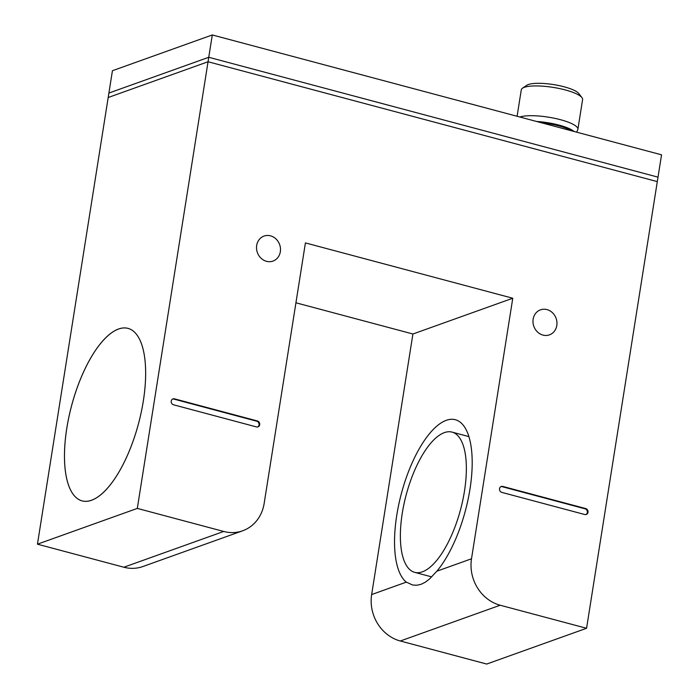 <?xml version="1.0" encoding="UTF-8"?>
<svg xmlns="http://www.w3.org/2000/svg" width="699" height="699" viewBox="0 0 699 699"><rect width="100%" height="100%" fill="white"/><g stroke="black" fill="none" stroke-linecap="round" stroke-linejoin="round"><path stroke-width="1.05" d="M469.981 489.108A85.374 33.124 104.9 0 1 436.831 571.205L429.544 578.964L425.324 582.206L421.095 584.303L416.84 585.246L412.637 585.019L406.32 582.136A85.374 33.124 104.9 0 1 396.752 515.346A85.374 33.124 104.9 0 1 455.372 419.741A85.374 33.124 104.9 0 1 469.981 489.108M143.339 400.92A89.254 34.635 104.9 0 1 82.054 500.868A89.254 34.635 104.9 0 1 66.781 428.338A89.254 34.635 104.9 0 1 128.074 328.39A89.254 34.635 104.9 0 1 143.339 400.92M270.522 235.843A13.281 11.822 -109.7 0 1 280.439 248.145A13.281 11.822 -109.7 0 1 272.986 261.077A13.281 11.822 -109.7 0 1 266.485 261.312A13.281 11.822 -109.7 0 1 256.577 249.01A13.281 11.822 -109.7 0 1 264.03 236.079A13.281 11.822 -109.7 0 1 270.522 235.843M546.994 309.605A13.281 11.822 -109.7 0 1 556.902 321.907A13.281 11.822 -109.7 0 1 549.449 334.847A13.281 11.822 -109.7 0 1 542.957 335.083A13.281 11.822 -109.7 0 1 533.04 322.772A13.281 11.822 -109.7 0 1 540.493 309.84A13.281 11.822 -109.7 0 1 546.994 309.605M256.463 426.923L173.527 404.791A3.102 2.761 -109.7 0 1 174.47 398.841L257.407 420.973A3.102 2.761 -109.7 0 1 257.983 426.871A3.102 2.761 -109.7 0 1 256.463 426.923M257.643 426.967A3.102 2.761 70.3 0 0 256.743 421.209L173.806 399.077A3.102 2.761 70.3 0 0 172.627 399.033M584.775 514.525L501.83 492.393A3.102 2.761 -109.7 0 1 502.773 486.434L585.718 508.566A3.102 2.761 -109.7 0 1 584.775 514.525M585.945 514.56A3.102 2.761 70.3 0 0 585.046 508.802L502.109 486.679A3.102 2.761 70.3 0 0 500.93 486.635M264.152 503.463A38.803 34.548 -109.7 0 1 242.684 530.777A38.803 34.548 -109.7 0 1 223.697 531.458L137.31 508.409L208.049 61.748L657.305 181.618L586.566 628.279L500.169 605.229A38.803 34.548 -109.7 0 1 471.502 558.789L512.769 298.237L305.419 242.911L264.152 503.463M212.295 34.95L208.049 61.748L108.188 97.519L208.049 61.748L657.305 181.618L661.551 154.82L212.295 34.95L112.434 70.721L108.895 93.054L208.756 57.283L658.012 177.153L208.756 57.283L108.895 93.054L37.449 544.18L123.845 567.23A38.803 34.548 70.3 0 0 142.823 566.548L242.684 530.777M295.939 302.789L412.917 334L371.65 594.552A38.803 34.548 70.3 0 0 400.309 641L486.705 664.05L586.566 628.279M412.917 334L512.769 298.237M37.449 544.18L137.31 508.409M91.508 500.239A89.254 34.635 104.9 0 1 82.054 500.868A89.254 34.635 104.9 0 1 68.886 417.041A89.254 34.635 104.9 0 1 118.62 329.019A89.254 34.635 104.9 0 1 128.074 328.39A89.254 34.635 104.9 0 1 141.242 412.218A89.254 34.635 104.9 0 1 91.508 500.239M444.389 432.62A72.574 28.161 104.9 0 1 452.078 432.113A72.574 28.161 104.9 0 1 462.782 500.266A72.574 28.161 104.9 0 1 422.345 571.834A72.574 28.161 104.9 0 1 414.656 572.341A72.574 28.161 104.9 0 1 403.952 504.189A72.574 28.161 104.9 0 1 444.389 432.62M517.094 116.279L521.279 89.848A31.044 7.409 9 0 1 522.503 88.205L526.766 85.295A27.165 6.483 9 0 1 564.18 86.816A27.165 6.483 9 0 1 578.789 93.535L581.944 97.615A31.044 7.409 9 0 1 582.599 99.564L577.89 129.341A31.044 7.409 9 0 1 577.741 129.813L576.675 132.172M522.503 88.205A31.044 7.409 9 0 1 565.255 89.935A31.044 7.409 9 0 1 581.944 97.615M519.855 117.013A31.044 7.409 9 0 1 560.537 119.712A31.044 7.409 9 0 1 577.89 129.341M257.407 420.973L256.743 421.209M174.47 398.841L173.806 399.077M585.718 508.566L585.046 508.802M502.773 486.434L502.109 486.679M223.697 531.458L123.845 567.23M406.32 582.136L371.65 594.552M400.309 641L500.169 605.229M471.502 558.789L436.831 571.205M574.089 131.482A29.603 7.069 -171 0 0 559.095 125.121A29.603 7.069 -171 0 0 536.535 121.46M540.921 122.631A29.498 7.042 9 0 1 558.929 125.907A29.498 7.042 9 0 1 572.027 130.931M452.078 432.113L468.933 436.613M414.656 572.341L431.711 576.893"/></g></svg>
